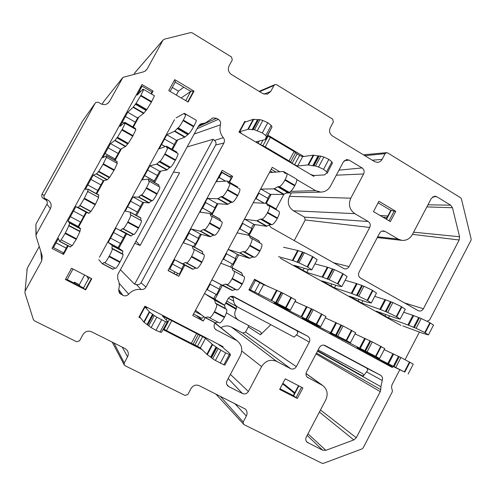 <?xml version="1.0" encoding="UTF-8"?>
<svg xmlns="http://www.w3.org/2000/svg" width="496" height="496" viewBox="0 0 496 496"><rect width="100%" height="100%" fill="white"/><g stroke="black" fill="none" stroke-linecap="round" stroke-linejoin="round"><path stroke-width="0.74" d="M372.285 160.208L382.087 159.383L385.113 153.655L386.644 152.65L387.636 152.911L460.598 197.724L461.416 198.884L471.144 238.942L470.964 240.405L429.61 320.007L427.13 321.203M39.252 246.5L27.23 268.342L26.865 270.394M82.262 121.495L42.098 194.066C41.298 195.945 41.769 197.464 43.512 198.623L45.527 199.702C47.263 200.855 47.728 202.374 46.934 204.247L35.879 224.297L35.972 235.085M103.714 101.624L102.052 104.284M163.048 40.089L135.507 71.976L134.001 74.307M172.273 87.457L178.467 91.128L176.309 95.071M135.966 241.118L140.114 245.464L134.757 243.344M140.114 245.464L179.558 172.825L173.482 172.093M120.404 269.756L134.621 284.233L213.193 139.246L214.526 140.461C216.039 141.825 216.411 143.35 215.648 145.024L223.894 143.034C224.8 141.131 224.595 139.345 223.293 137.671C220.199 133.858 219.257 129.568 220.484 124.812C220.993 122.506 220.28 120.689 218.345 119.356L216.572 118.308L212.852 117.918L205.406 122.94L201.078 123.789L198.598 125.891L117.757 274.629L117.732 279.037C119.387 282.224 119.728 285.566 118.767 289.05L119.586 293.217L122.89 295.362C125.073 296.304 127.001 295.914 128.681 294.196C132.06 290.495 136.202 288.932 141.112 289.509C143.232 289.707 144.857 288.895 145.973 287.066L223.894 143.034M187.153 146.946L213.193 139.246M177.81 139.878L172.503 149.618M160.822 171.077L154.585 182.528M143.753 202.424L136.586 215.593M126.61 233.907L118.823 248.211M99.479 257.207L174.493 119.691M285.963 247.795L286.434 247.901M314.923 263.903L327.323 267.152L334.44 269.632L342.823 273.612L347.126 276.514L341.831 286.564L337.485 283.737L329.133 279.688L322.096 277.035L327.323 267.152M401.016 325.463L280.383 258.273M290.675 191.382L315.592 190.65L296.819 179.639M315.592 190.65L320.676 192.095C324.961 192.008 328.222 190.036 330.46 186.174L343.412 161.808L346.741 159.557L349.116 160.121L344.212 160.729M338.985 170.134L362.061 167.933L349.116 160.121M362.061 167.933C364.12 169.483 364.634 171.498 363.611 173.966L336.294 175.187M294.24 240.616L305.22 219.982L304.451 217.118L293.427 210.775C288.356 207.117 287.054 202.312 289.534 196.348L350.784 198.183L363.611 173.966M350.784 198.183C348.142 204.581 349.488 209.74 354.814 213.652L293.427 210.775M304.451 217.118L368.187 221.495L354.814 213.652M368.187 221.495C370.227 222.995 370.735 224.979 369.725 227.441L305.22 219.982M333.244 262.675L349.072 266.6L369.725 227.441M349.072 266.6C347.901 268.51 346.282 269.235 344.212 268.77L271.083 227.521L269.117 225.153M283.848 194.389L276.08 208.934M220.894 327.701C224.359 325.587 227.862 325.376 231.396 327.075L276.675 361.398L290.557 368.64L242.742 333.033L245.551 332.097L248.31 326.92L248.533 325.5M276.675 361.398C270.494 358.955 265.465 360.685 261.584 366.575L241.75 351.025M230.392 374.393L248.397 391.474L261.584 366.575M248.397 391.474C246.884 393.774 244.912 394.463 242.476 393.539L228.203 378.516M226.827 384.481L228.78 386.613L242.476 393.539M228.78 386.613L227.683 385.801C226.381 384.282 226.176 382.571 227.063 380.661L240.38 355.607C242.879 349.996 241.961 345.204 237.627 341.223L214.985 323.187M214.966 328.749L216.368 329.927L235.972 340.157M216.368 329.927L215.655 329.462C213.999 327.893 213.652 326.027 214.619 323.869L215.165 322.846M232.376 296.279L233.269 297.978L233.635 301.078C234.013 303.738 235.495 305.79 238.08 307.247L294.116 337.119L296.49 334.936C298.102 333.145 298.022 331.632 296.261 330.392L307.669 336.201L233.988 296.726C231.539 295.783 229.574 296.447 228.073 298.71L224.576 305.257M307.669 336.201C309.771 337.633 310.31 339.593 309.281 342.079L296.49 334.936M245.551 332.097L296.329 366.643L309.281 342.079M296.329 366.643C294.853 368.906 292.925 369.576 290.557 368.64M307.204 377.134L322.865 385.603C327.292 389.36 328.271 394.097 325.798 399.807L306.28 437.057C305.393 439.01 305.629 440.708 306.974 442.165L322.685 450.201L307.148 435.401M308.134 377.816L307.663 377.524C305.945 376.049 305.567 374.201 306.528 371.981L319.418 347.498C320.856 345.278 322.735 344.615 325.047 345.514L324.973 345.476M380.5 375.224C382.348 376.439 382.912 378.188 382.205 380.475L366.55 371.876C367.97 370.301 367.902 368.987 366.352 367.939L380.5 375.224L325.109 345.545M382.205 380.475L380.897 386.706L317.496 351.156M316.491 353.059L380.785 389.67L380.897 386.706M380.785 389.67L380.258 391.648L316.039 353.921M320.459 409.994L356.277 437.745L380.258 391.648M356.277 437.745L353.822 439.94L319.381 412.046M307.979 433.814L325.829 450.331L353.822 439.94M325.829 450.331L322.685 450.201M377.673 236.815L398.226 239.115L385.125 231.434L381.92 231.13M398.226 239.115L401.76 240.349C406.348 240.74 409.876 238.818 412.356 234.577L431.322 198.388L434.911 196.156L436.728 196.695L432.865 196.714M427.943 204.823L450.647 205.177L436.728 196.695M450.647 205.177L452.47 207.737L426.851 206.919M413.614 232.178L459.569 236.753L452.47 207.737M459.569 236.753L459.172 239.996L412.474 234.354M404.296 302.851L423.392 308.754L459.172 239.996M423.392 308.754C422.208 310.694 420.602 311.395 418.574 310.868L360.567 278.126C358.521 276.669 358.013 274.703 359.023 272.242L379.576 233.201C380.531 231.57 381.895 230.814 383.668 230.938L385.125 231.434M399.726 369.923L392.286 384.233C391.387 386.099 391.356 387.915 392.193 389.682L392.311 391.815L363.19 447.876L362.086 448.868L323.448 463.332L322.028 463.283L243.964 424.613L215.791 393.979M405.089 359.6L419.405 332.06M382.087 159.383C381.009 161.262 379.446 162.26 377.394 162.378L374.598 161.615L332.413 135.947C329.598 133.815 328.885 131.074 330.274 127.732L333.374 121.917L332.649 119.133L276.669 84.748L275.069 84.549L273.972 85.473L270.779 91.388L267.375 94.19L262.768 93.57L231.396 74.474C228.377 72.211 227.59 69.347 229.04 65.894L232.295 59.911L231.502 57.003L192.2 32.86L190.613 32.606L164.244 39.221L162.979 40.201L147.182 68.95L145.495 70.885L143.425 71.877L122.934 77.364L109.517 101.426L107.651 103.497C105.456 104.885 103.168 104.96 100.787 103.72L98.251 102.269L95.809 102.43L95.288 103.044L44.2 195.61C43.679 196.831 43.989 197.817 45.117 198.574L47.715 199.962C51.045 202.188 51.944 205.102 50.412 208.698L36.189 234.521L36.022 236.177L42.216 255.992L41.726 260.865L25.06 291.183L24.899 292.832L33.393 319.604L34.478 320.856L76.644 341.744L79.583 340.795L82.968 334.571C85.151 331.359 88.04 330.435 91.624 331.805L125.048 348.539L127.236 350.418C128.545 352.445 128.65 354.572 127.559 356.798L124.236 362.948L124.291 365.019L125.085 365.732L185.082 395.448L187.841 394.5L191.072 388.461C193.142 385.336 195.852 384.406 199.206 385.677L245.384 409.064C247.225 411.072 247.547 413.391 246.345 416.014L243.201 421.96L243.474 424.254M184.779 265.193L178.796 276.297L168.02 270.556L222.165 170.295L232.674 176.34L229.493 182.249M217.911 203.732L212.034 214.632M201.382 234.397L194.5 247.157M205.121 317.626L203.304 321.024L192.727 315.499L272.236 167.326L279.825 171.771M271.157 194.339L266.327 203.354M254.969 224.564L249.172 235.383L237.448 232.94L237.448 232.153M238.712 254.913L231.942 267.561L241.682 272.868L242.804 275.881M222.382 285.405L214.966 299.249M314.297 175.51L313.844 176.359L238.96 132.103L244.764 121.365L245.687 121.917M267.908 135.148L303.707 156.476M140.728 318.141L138.936 317.217L144.894 306.193L223.051 346.636L222.679 347.33M201.977 349.556L163.227 329.679M378.919 201.277L395.777 211.321L390.377 221.588L373.476 211.6L378.919 201.277M174.728 79.645L194.041 91.152L188.102 102.04L168.739 90.601L174.728 79.645M285.256 378.826L302.876 387.946L297.34 398.474L279.67 389.41L285.256 378.826M71.554 268.237L91.779 278.709L85.678 289.9L65.398 279.496L71.554 268.237M392.919 366.55L392.404 367.542L248.874 289.937L254.578 279.248L268.435 286.8M295.089 301.332L297.457 302.628M325.351 317.837L325.928 318.153M68.225 245.904L63.544 254.442L51.987 248.428L141.999 84.543L153.103 91.072L151.491 94.017M138.855 117.056L133.312 127.174M121.52 148.688L115.072 160.45M104.098 180.463L96.745 193.874M86.595 212.387L78.647 226.895M296.261 330.392L232.636 296.31M270.847 324.713L260.462 334.788C261.479 333.61 261.417 332.58 260.27 331.706L238.601 320.23C234.565 317.397 233.715 313.757 236.065 309.312L236.418 308.729L236.257 306.261M366.352 367.939L323.745 345.117M238.601 320.23L226.424 312.833M231.396 327.075L242.742 333.033M366.55 371.876L363.146 376.278L317.669 350.815M221.34 171.827L229.648 176.595L232.674 176.34M177.512 273.271L176.601 274.951L178.796 276.297M168.094 270.419L176.601 274.951M62.843 252.47L63.544 254.442M244.274 122.276L239.153 132.215M313.088 175.249L312.821 175.751M200.111 347.77L192.808 344.019M164.709 329.598L163.581 329.022M139.14 316.845L145.092 306.292M221.979 346.084L221.675 346.648M219.809 344.956L219.567 345.414M174.319 80.389L175.479 81.598L170.109 91.413M175.193 82.113L190.749 91.369M185.702 100.626L190.972 90.96L193.279 91.655L187.736 101.823M194.041 91.152L193.279 91.655M378.101 202.839L391.127 210.589M386.539 219.319L391.276 210.31L394.122 211.228L389.075 220.819M395.777 211.321L394.122 211.228M386.179 219.108L390.774 210.378M297.34 398.474L293.595 395.895L298.871 385.876M293.657 395.783L280.004 388.777M293.285 395.591L298.499 385.683M296.124 397.501L301.518 387.246M85.678 289.9L83.44 288.102L89.274 277.407M83.533 287.934L67.208 279.552M72.993 268.981L67.09 279.763L65.565 279.186M85.455 289.404L91.394 278.504M151.819 92.237L153.103 91.072M259.582 282.584L264.901 285.33M190.675 91.512L181.158 97.941M183.762 87.215L178.467 91.128M387.029 217.496L382.949 217.198M387.816 216.002L380.023 215.469M378.51 203.081L377.983 203.062M294.494 393.291L282.602 383.848M294.816 392.683L282.912 383.265M74.902 283.507L74.412 282.162L73.867 282.974M79.912 286.074L79.348 284.698L74.412 282.162M88.4 279.006L86.862 276.16M84.636 275.007L79.348 284.698M196.28 315.437L203.304 321.024M228.334 176.185L228.854 176.142M289.534 196.348L291.375 192.894M363.146 376.278C363.692 375.081 363.382 374.127 362.21 373.414L318.141 349.922M134.621 284.233L136.456 284.561C138.52 284.94 140.064 284.326 141.075 282.732L215.648 145.024M371.771 356.382L391.747 366.308L383.768 362.018L404.81 372.099L369.433 354.249L357.108 347.597L375.131 356.457L379.576 358.521L376.018 356.512L329.952 332.903L346.927 341.167L350.43 342.748L346.177 340.355L315.01 324.806L302.275 317.936L317.75 325.37L320.701 326.653L316.188 324.117L287.023 309.665L274.077 302.678L287.717 309.144L290.371 310.242L285.578 307.545L249.221 289.292M384.195 349.668L400.935 357.523L413.267 364.138L408.152 373.99M355.055 333.92L372.298 341.899L384.76 348.589L379.576 358.521M325.326 317.88L343.089 325.953L355.682 332.723L350.43 342.748M294.971 301.556L313.286 309.684L326.027 316.547L320.701 326.653M259.712 282.726L282.869 293.086L295.771 300.043L290.371 310.242M278.417 305.908L333.796 335.854M254.262 279.843L259.743 282.67L254.684 292.163M324.967 331.018L289.85 312.034M289.118 311.538L289.732 311.972M298.592 266.631L298.115 267.536L294.047 265.317L308.704 269.551L311.798 269.799L317.167 259.662L312.604 256.581L304.327 252.669L297.65 250.449L283.532 247.244M341.831 286.564L338.129 285.987L321.867 280.879L334.502 287.854L351.261 293.322L356.413 283.526L345.154 280.259M356.413 283.526L363.946 286.254L372.434 290.303L376.489 293.037L371.268 303L367.17 300.334L358.713 296.224L351.261 293.322M371.268 303L366.972 302.101L349.283 296.162L361.714 303.019L379.849 309.287L384.933 299.578L374.734 296.391M384.933 299.578L392.869 302.548L401.456 306.658L405.282 309.237L400.129 319.114L396.261 316.603L387.705 312.424L379.849 309.287M400.129 319.114L395.262 317.893L376.191 311.153L388.424 317.905L407.886 324.948L412.901 315.32L403.701 312.269M412.901 315.32L421.216 318.519L429.896 322.691L433.516 325.122L428.432 334.918L424.774 332.543L416.125 328.315L407.886 324.948M338.929 337.733L339.121 337.367M311.376 322.828L311.593 322.412M283.297 307.638L283.551 307.167M250.412 289.85L255.477 280.345M365.974 352.365L366.147 352.036M358.211 301.022L359.048 299.423M353.412 298.35L353.778 297.65M330.913 285.808L331.861 284.01M326.021 283.086L326.436 282.298M298.115 267.536L306.77 272.409L322.096 277.035M303.093 270.314L304.191 268.249M278.516 256.668L292.349 260.419L298.939 262.812L307.185 266.798L311.798 269.799M428.432 334.918L423.001 333.386L402.839 325.934M385.008 315.952L385.758 314.52M380.296 313.329L380.624 312.703M71.87 245.52L70.376 247.027L59.514 241.329M53.171 246.276L53.45 247.578L58.435 238.44L59.495 241.329L61.151 239.897L65.379 232.928L68.876 225.785L69.595 223.07L67.989 221.042L75.876 206.683L78.182 207.421L80.011 205.505L84.103 198.815L87.724 191.475L88.127 189.181L85.386 189.36L93.242 175.063L96.652 173.78L98.791 171.294L103.038 164.325L106.485 157.325L106.088 157.523L106.528 155.676L102.703 157.821L110.527 143.592L115.035 140.3L117.484 137.249L122.171 129.462L125.166 123.33L124.62 123.746L124.849 122.326L119.939 126.437L127.732 112.257L133.064 107.316L136.078 103.373L140.914 95.319L143.759 89.485L143.053 90.142L143.015 89.181L137.088 95.189L142.079 86.199L139.736 88.672M80.563 222.103L78.188 226.461L80.464 228.588L79.912 231.638L76.533 238.812L72.211 245.694M98.667 197.433L87.724 191.475L98.667 197.433L95.164 204.805L90.991 211.414L88.803 213.373L86.037 212.139L80.606 222.127L70.413 216.69M98.865 195.033L88.127 189.181L98.865 195.033L98.338 197.253M117.31 163.389L114.303 169.874L109.684 177.308L107.148 179.887L103.323 180.612L100.936 184.915M117.155 161.634L116.92 163.153M125.166 123.33L135.935 129.493L132.748 136.202L128.278 143.369L125.407 146.568L120.534 149.228L118.153 153.475M124.849 122.326L135.42 128.383L135.365 129.165M143.759 89.485L154.448 95.753L151.404 102.151L146.785 109.591L143.586 113.404L137.665 117.98L135.296 122.177M67.561 245.557L63.717 252.929L53.45 247.578M142.079 86.199L151.95 91.996L151.001 93.732M125.432 116.51L135.377 122.227L132.816 126.889M108.202 147.882L118.222 153.512L114.44 160.096M90.892 179.403L100.992 184.94L96.1 193.521M193.837 126.238L183.34 120.106C185.231 116.56 186.056 114.576 185.808 114.154L196.211 120.255C196.503 120.708 195.715 122.704 193.837 126.238L193.552 126.765C191.282 130.808 189.646 133.188 188.641 133.895L184.717 137.218L174.474 131.285L166.83 134.794L164.474 139.06L174.301 144.59L171.783 149.203M174.146 144.503L176.514 140.374L184.717 137.218M167.549 147.591L178.033 153.593C178.324 154.095 177.494 156.19 175.541 159.879L164.957 153.847C166.929 150.152 167.791 148.068 167.549 147.591L166.718 147.833L166.445 146.146L176.737 152.043L176.942 152.966M175.541 159.879L175.249 160.413C172.986 164.455 171.393 166.743 170.481 167.276L169.483 167.629L166.885 169.998L156.55 164.164L149.928 165.782L147.572 170.066L157.443 175.541L153.605 181.982M157.313 175.466L159.687 171.281L166.885 169.998M158.782 184.896L158.968 186.626M159.718 187.066L159.78 187.079C160.065 187.637 159.191 189.844 157.151 193.688L156.86 194.221C154.597 198.27 153.053 200.465 152.235 200.818L151.361 200.942L148.961 202.938L138.545 197.197L132.947 196.912L130.591 201.215L140.517 206.627L135.575 215.041M140.411 206.565L142.78 202.325L148.961 202.938M130.398 212.22L140.839 217.911L140.814 220.373M130.808 214.929L141.441 220.714C141.72 221.334 140.796 223.653 138.675 227.664L138.384 228.197C136.121 232.246 134.627 234.354 133.901 234.527L133.157 234.41L130.956 236.034L115.89 228.185L113.534 232.506L123.51 237.851L125.798 233.511L130.956 236.034M113.584 232.537L110.552 238.099L120.491 243.4L123.51 237.851M110.552 238.099L108.14 242.389L112.239 245.47L122.779 251.069L118.085 247.678L120.41 243.356M122.779 251.069L122.555 253.89L123.033 254.51C123.262 255.248 122.289 257.678 120.106 261.801L119.815 262.341C117.614 266.284 116.176 268.305 115.506 268.417L115.481 268.398M114.83 268.057L112.883 269.303L102.325 263.76M87.817 185.002L97.929 190.526M105.14 153.456L115.177 159.073M122.382 122.059L124.031 123.002M139.55 90.799L140.734 91.5M56.036 242.866L66.297 248.236M73.501 211.06L83.681 216.516M130.665 201.221L125.228 211.054L130.386 212.207L130.237 214.57L130.789 214.917C131.012 215.506 130.051 217.812 127.918 221.836L127.621 222.375C125.352 226.436 123.882 228.569 123.219 228.774L122.543 228.693L120.46 230.386M127.646 206.758L137.51 212.145M147.672 170.047L142.234 179.862L148.453 179.106L148.496 181.071L149.209 181.176C149.445 181.71 148.533 183.904 146.481 187.761L146.19 188.294C143.921 192.355 142.402 194.581 141.639 194.965L140.833 195.126L138.545 197.197M144.665 175.559L154.454 181.034M164.598 139.016L159.16 148.812L166.445 146.146M161.603 144.503L165.224 146.574M176.049 117.893L184.245 113.361L184.791 114.613L185.808 114.154M112.883 269.303L102.281 263.742L98.754 259.6M102.3 263.754L104.16 262.427L104.73 262.762C105.344 262.62 106.758 260.574 108.965 256.618L109.256 256.079C111.451 251.943 112.468 249.525 112.294 248.812L111.898 248.229L112.239 245.47M156.55 164.164L159.972 161.324C160.834 160.754 162.397 158.441 164.666 154.38L164.957 153.847M174.474 131.285L178.213 127.844C179.174 127.1 180.786 124.694 183.055 120.633L183.34 120.106M193.93 249.283L204.116 254.826C204.718 255.614 204.005 257.982 201.977 261.944L201.698 262.471C199.46 266.426 197.817 268.398 196.782 268.386L195.61 268.038L192.764 269.26L184.202 264.901C182.925 266.042 182.168 267.456 181.92 269.142L179.31 274.226L169.024 268.696M169.737 269.117L174.66 259.774L182.677 263.835L185.417 262.551L186.521 262.861C187.507 262.843 189.125 260.846 191.363 256.878L191.648 256.351C193.694 252.383 194.438 250.021 193.893 249.259L192.901 248.676L192.336 245.979L183.749 242.916C184.016 241.298 184.785 239.89 186.05 238.688L188.97 233.238C189.23 231.644 189.999 230.237 191.27 229.016L200.266 231.217L203.199 229.567L204.42 229.654C205.499 229.456 207.161 227.379 209.405 223.405L209.69 222.878C211.649 219.077 212.362 216.826 211.817 216.126L210.781 215.958L209.926 213.454L200.303 212.232C200.551 210.682 201.32 209.281 202.604 208.022L205.499 202.591C205.747 201.066 206.516 199.665 207.805 198.388L217.769 198.753L220.894 196.745L222.239 196.602C223.411 196.23 225.116 194.066 227.354 190.092L227.639 189.571C229.524 185.926 230.2 183.78 229.66 183.142L228.427 183.136L227.317 181.052L216.783 181.679C217.012 180.197 217.787 178.802 219.096 177.487L221.91 172.503L220.918 172.608M192.367 245.997L202.38 251.453L203.075 254.256M221.867 221.762L221.966 221.793C222.555 222.518 221.879 224.775 219.933 228.569L219.647 229.096C217.415 233.052 215.729 235.11 214.601 235.278L213.311 235.154L210.273 236.735L200.744 234.224C199.572 235.228 198.791 236.617 198.4 238.384M219.821 219.003L220.615 221.036M229.66 183.142L239.729 188.908C240.318 189.571 239.673 191.723 237.795 195.362L237.516 195.883C235.284 199.838 233.554 201.984 232.333 202.318L230.925 202.424L227.701 204.364L217.205 203.682L214.849 207.774M227.435 181.077L237.33 186.738L237.906 187.86M221.91 172.503L231.26 177.866L229.034 181.989M205.654 202.61L215.066 207.898L212.152 213.305L211.147 214.142M189.094 233.275L198.58 238.477L195.542 243.871C195.04 244.044 194.382 244.968 193.57 246.648M173.953 273.544L174.865 271.858M269.743 171.963L269.843 172.627L283.303 171.467L285.033 173.383L286.756 173.371C287.457 174.053 286.924 176.13 285.163 179.589L284.884 180.104C282.664 184.016 280.829 186.18 279.378 186.595L277.667 186.806L273.972 188.889L261.02 189.081L260.177 189.794M286.756 173.371L296.484 179.075C297.234 179.788 296.726 181.871 294.977 185.324L294.698 185.839C292.485 189.732 290.625 191.871 289.131 192.256L287.358 192.429L283.569 194.451L273.972 188.889M267.747 198.288L270.122 194.327L283.569 194.451M265.478 203.304L268.069 198.474L258.949 193.229L256.079 198.574L264.238 203.242M269.297 205.828L279.105 211.445C279.868 212.207 279.341 214.396 277.518 217.998L267.623 212.356C269.458 208.748 270.016 206.572 269.297 205.828L267.809 205.673L266.383 203.379L276.018 208.897L276.824 210.137M277.518 217.998L277.245 218.513C275.026 222.413 273.215 224.465 271.802 224.682L270.146 224.638L266.532 226.306L256.86 220.838L244.832 219.251L244.026 219.902M251.652 228.445C251.987 226.647 252.774 225.308 254.008 224.415L266.532 226.306M249.066 233.951L251.931 228.6L242.742 223.436L239.866 228.805L249.066 233.951L247.709 235.073M258.794 240.783L259.96 243.003M261.528 243.902L261.646 243.945C262.427 244.77 261.876 247.064 259.978 250.827L259.706 251.348C257.486 255.242 255.719 257.213 254.392 257.263L252.848 256.996L249.42 258.317L239.667 252.941L228.575 249.544L227.8 250.139M235.501 258.732C235.767 256.922 236.542 255.558 237.82 254.634L249.42 258.317M232.847 264.225L235.724 258.856L226.461 253.772L223.572 259.166L232.705 264.176C232.091 264.337 231.39 265.286 230.609 267.028M234.199 271.2L244.113 276.594C244.912 277.481 244.33 279.887 242.358 283.811L242.079 284.332C239.866 288.232 238.136 290.117 236.902 289.993L235.476 289.503L232.227 290.47L212.251 279.973L211.507 280.507M210.025 283.266L210.118 284.245L207.21 289.658L216.554 294.643L219.319 289.174C219.424 287.438 220.174 286.037 221.563 284.983L232.227 290.47M204.873 292.863L204.836 293.799L214.551 299.832L224.415 305.077L214.179 298.766C214.26 297.104 214.997 295.697 216.386 294.55M224.415 305.077L225.364 308.419L226.536 309.392C227.298 310.403 226.672 312.92 224.657 316.95L224.378 317.477C222.22 321.272 220.559 323.088 219.387 322.915L219.325 322.877M217.973 322.171L215.004 322.803L205.146 317.632M201.853 318.351L193.533 313.999L201.853 318.351L203.912 316.715M186.155 238.719L195.653 243.908M202.721 208.035L212.152 213.305M219.226 177.481L225.643 181.158M172.459 264.077L182.02 269.198M221.197 262.44L221.179 263.302L231.886 267.536L232.891 270.438L234.149 271.169C234.899 272.031 234.286 274.431 232.302 278.361L232.023 278.888C229.797 282.801 228.092 284.71 226.908 284.611L225.544 284.152L222.394 285.181M223.572 259.166L222.673 259.687M226.325 252.886L226.461 253.772M239.866 228.805L238.923 229.412M242.556 222.636L242.742 223.436M253.63 201.99L253.698 202.721L266.383 203.379M256.079 198.574L255.099 199.262M258.714 192.522L258.949 193.229M215.004 322.803L205.04 317.583L195.833 310.527L195.139 311.011M207.21 289.658L206.355 290.098M210.118 284.245L219.443 289.242M205.09 317.607L208.01 316.907L209.306 317.626C210.434 317.769 212.077 315.94 214.235 312.127L214.514 311.6C216.547 307.563 217.205 305.052 216.492 304.067L215.388 303.13L214.551 299.832M239.667 252.941L243.003 251.553L244.478 251.782C245.756 251.708 247.504 249.717 249.73 245.805L250.003 245.284C251.912 241.515 252.495 239.227 251.763 238.427L250.499 238.123L249.172 235.383L258.887 240.814M256.86 220.838L260.375 219.102L261.969 219.114C263.333 218.866 265.124 216.789 267.35 212.877L267.623 212.356M167.276 322.152L161.386 332.481L167.276 322.152L167.561 321.346L166.885 321.6M167.561 321.346L162.496 316.082L164.498 316.919L164.077 317.694M166.247 319.914L167.127 318.277L164.498 316.919M167.127 318.277L200.062 335.315L194.916 344.931L191.338 343.331L196.509 333.672M202.635 336.641L205.487 338.315L200.334 347.95L197.489 346.251L202.635 336.641L200.062 335.315M205.487 338.315L212.641 344.621L218.147 348.533L225.705 352.954L230.324 354.82L229.667 353.307L222.326 347.026L217.781 343.908M146.983 307.873L146.06 306.795M147.008 307.83L144.987 307.024L149.662 312.102L144.144 322.332L143.79 322.016L149.302 311.804M161.386 332.481L155.961 330.342L151.15 327.608L147.008 324.533L152.576 314.216L149.662 312.102M152.576 314.216L152.948 314.52L147.368 324.861M147.603 325.153L153.19 314.786L152.948 314.52M153.19 314.786L154.268 315.568L148.657 325.965M151.15 327.608L156.779 317.167L154.268 315.568M156.779 317.167L165.565 321.699L159.96 332.115M166.96 322.121L165.565 321.699M166.867 321.613L167.208 322.022L167.58 321.334M147.008 324.533L144.144 322.332M144.987 307.024L139.692 316.826L143.79 322.016M230.504 354.814L224.911 364.988L230.324 354.82M229.288 354.578L223.845 364.802L224.911 364.988M223.845 364.802L215.394 360.474L220.856 350.226M218.147 348.533L212.697 358.738L215.394 360.474M212.697 358.738L211.457 357.839L216.888 347.665M216.516 347.33L211.098 357.486L211.457 357.839M211.098 357.486L210.633 357.108L216.039 346.977M212.641 344.621L207.278 354.671L210.633 357.108M207.278 354.671L206.826 354.305L212.183 344.274M200.334 347.95L206.826 354.305M197.489 346.251L194.916 344.931M171.678 320.825L166.445 330.553L191.338 343.331M166.445 330.553L163.63 328.935M139.618 316.417L139.63 316.727M161.597 319.883L155.961 330.342M220.23 363.227L225.705 352.954M308.568 164.988L307.954 164.945L313.168 155.186L313.794 155.217L308.568 164.988L312.753 165.769L318.017 155.905L320.794 156.116L323.869 157.046L328.854 159.346L331.905 161.863L332.407 163.072L327.162 173.253L332.407 163.072M307.954 164.945L297.637 166.005L294.593 164.765L299.603 155.409L302.653 156.618L297.637 166.005M292.132 163.314L289.038 160.921L294.072 151.509L297.147 153.946L292.132 163.314L294.593 164.765M289.038 160.921L265.248 146.853L260.58 144.665L263.029 140.114M259.234 141.007L258.063 143.177L260.58 144.665M258.063 143.177L256.37 141.72L265.248 139.587L265.794 137.801L266.705 137.392L265.744 135.588L262.316 132.891L254.479 129.754L248.366 129.245L239.692 131.744L241.31 133.232M327.162 173.253L325.878 173.569L324.682 174.871L313.77 175.541L310.384 174.313M331.905 161.863L326.604 171.808L327.137 172.968M326.604 171.808L323.535 169.334L318.55 167.016L323.869 157.046M320.794 156.116L315.499 166.048L318.55 167.016M315.499 166.048L313.956 165.763L319.238 155.862M318.649 155.942L313.379 165.819L313.956 165.763M313.379 165.819L312.753 165.769M313.168 155.186L302.653 156.618M313.794 155.217L318.017 155.905M247.845 129.258L253.202 119.319L244.85 122.202L239.692 131.744M253.202 119.319L253.735 119.294L248.366 129.245M252.104 129.723L257.517 119.685L253.735 119.294M257.517 119.685L258.069 119.66L252.644 129.71M253.096 129.574L258.534 119.499L258.069 119.66M258.534 119.499L259.929 119.641L254.479 129.754M257.356 130.597L262.824 120.447L259.929 119.641M262.824 120.447L267.79 122.723L271.194 125.463L265.744 135.588M266.6 136.964L272.025 126.889L271.194 125.463M272.025 126.889L266.705 137.392M267.406 136.084L270.345 137.38L265.248 146.853M294.072 151.509L270.345 137.38M297.147 153.946L299.603 155.409M323.535 169.334L328.854 159.346M267.79 122.723L262.316 132.891M260.462 334.788L248.31 326.92M127.559 356.798L122.221 347.126M113.999 343.009L124.236 362.948M246.345 416.014L234.602 403.403M220.15 396.161L243.201 421.96M273.972 85.473L259.637 91.661M264.07 94.159L270.779 91.388M385.113 153.655L364.851 155.682M134.807 72.844L162.979 40.201M145.13 71.133L147.182 68.95M103.063 102.449L122.45 77.946M107.899 103.317L109.517 101.426M81.852 122.072L95.288 103.044M42.098 194.066L44.2 195.61M43.512 198.623L45.117 198.574M45.527 199.702L47.715 199.962M46.934 204.247L50.412 208.698M35.879 224.297L36.189 234.521M40.827 251.553L41.726 260.865M27.23 268.342L25.06 291.183M306.224 441.186L307.873 442.798M321.724 384.908L306.026 373.606M233.269 297.978L230.522 296.552M233.635 301.078L228.352 298.251M236.065 309.312L225.68 303.186M236.418 308.729L225.984 302.616M141.075 282.732L145.973 287.066M198.22 126.579L216.572 118.308M197.055 128.731L218.345 119.356M194.165 134.044L220.484 124.812M214.526 140.461L223.293 137.671M136.456 284.561L141.112 289.509M119.145 283.247L128.681 294.196M118.674 289.422L122.89 295.362M118.612 290.935L121.043 294.407M199.256 124.967L202.207 123.566M387.878 363.357L392.925 353.673M393.657 354.026L388.61 363.723M398.455 356.37L393.365 366.153M399.212 356.729L394.115 366.532M400.935 357.523L395.814 367.369M409.504 361.95L404.358 371.857M409.956 362.192L404.81 372.099M359.569 348.037L364.684 338.266M365.378 338.594L360.257 348.378M369.985 340.833L364.827 350.703M370.698 341.174L365.533 351.056M372.298 341.899L367.108 351.831M380.779 346.264L375.559 356.264M381.238 346.518L376.018 356.512M330.696 332.407L335.879 322.555M336.536 322.859L331.347 332.729M340.944 324.985L335.711 334.943M341.62 325.302L336.375 335.271M343.089 325.953L337.826 335.978M351.466 330.268L346.177 340.355M351.937 330.522L346.642 340.609M301.246 316.467L306.503 306.528M307.117 306.807L301.853 316.764M311.314 308.816L306.007 318.86M311.947 309.107L306.627 319.17M313.286 309.684L307.948 319.802M321.557 313.937L316.188 324.117M322.034 314.197L316.665 324.378M276.532 290.172L271.2 300.204M277.103 290.433L271.765 300.477M281.077 292.318L275.695 302.455M281.666 292.584L276.272 302.734M282.869 293.086L277.45 303.292M291.028 297.271L285.578 307.545M291.512 297.538L286.068 307.811M342.476 339.667L342.755 339.14M315.01 324.806L315.326 324.21M287.023 309.665L287.382 308.983M258.503 294.24L263.55 284.766M369.433 354.249L369.681 353.778M361.714 303.019L362.917 300.731M353.195 298.276L353.561 297.575M334.502 287.854L335.86 285.274M325.822 283.024L326.238 282.236M306.77 272.409L308.338 269.452M297.929 267.48L298.412 266.581M297.65 250.449L292.349 260.419M388.424 317.905L389.496 315.853M380.066 313.243L380.395 312.616M413.67 315.605L408.642 325.252M418.618 317.62L413.559 327.354M419.405 317.917L414.334 327.664M421.216 318.519L416.125 328.315M429.896 322.691L424.774 332.543M430.336 322.939L425.221 332.791M385.665 299.844L380.568 309.572M390.426 301.748L385.299 311.556M391.17 302.021L386.031 311.848M392.869 302.548L387.705 312.424M401.456 306.658L396.261 316.603M401.903 306.912L396.719 316.857M357.101 283.768L351.943 293.582M361.671 285.553L356.469 295.449M362.378 285.801L357.163 295.715M363.946 286.254L358.713 296.224M372.434 290.303L367.17 300.334M372.899 290.563L367.635 300.595M327.974 267.369L322.735 277.27M332.339 269.03L327.056 279.019M333.002 269.254L327.713 279.26M334.44 269.632L329.133 279.688M342.823 273.612L337.485 283.737M343.294 273.879L337.956 284.003M298.251 250.641L292.944 260.629M302.405 252.173L297.048 262.248M303.019 252.371L297.662 262.465M304.327 252.669L298.939 262.812M312.604 256.581L307.185 266.798M313.081 256.854L307.669 267.065M70.519 246.94L59.625 241.23M69.638 222.834L80.464 228.588M80.439 228.83L69.595 223.07M79.738 231.173L68.783 225.364M79.707 231.427L68.733 225.606M79.912 231.638L68.876 225.785M76.533 238.812L65.379 232.928M76.229 239.357L65.075 233.48M88.989 213.23L78.182 207.421M88.803 213.373L78.015 207.576M98.859 195.213L88.102 189.354M98.351 197.21L87.482 191.301M95.461 204.259L84.401 198.27M95.164 204.805L84.103 198.815M90.991 211.414L80.011 205.505M90.731 211.315L79.806 205.431M90.539 211.463L79.639 205.592M107.372 179.688L96.652 173.78M107.148 179.887L96.453 173.991M117.192 161.758L106.528 155.794M114.303 169.874L103.335 163.779M114.006 170.413L103.038 164.325M109.684 177.308L98.791 171.294M109.325 177.388L98.487 171.405M109.095 177.599L98.282 171.622M125.662 146.301L115.035 140.3M125.407 146.568L114.799 140.573M135.439 128.458L124.862 122.4M133.046 135.662L122.171 129.462M132.748 136.202L121.873 130.002M128.278 143.369L117.484 137.249M127.819 143.623L117.081 137.541M127.565 143.896L116.839 137.82M143.865 113.082L133.325 106.981M143.586 113.404L133.064 107.316M143.697 89.516L143.102 89.168M151.695 101.618L140.914 95.319M151.404 102.151L140.622 95.852M146.785 109.591L136.078 103.373M146.233 110.025L135.575 103.838M145.942 110.36L135.303 104.185M87.78 185.008L97.892 190.526M93.242 175.063L103.323 180.612M105.09 153.487L115.122 159.098M110.527 143.592L120.534 149.228M122.326 122.109L123.969 123.051M127.732 112.257L137.665 117.98M139.475 90.88L140.659 91.574M56.023 242.829L66.278 248.192M67.989 221.042L78.188 226.461M73.476 211.048L83.65 216.498M75.876 206.683L86.037 212.139M127.584 206.751L137.442 212.133M132.947 196.912L142.78 202.325M144.584 175.572L154.368 181.046M149.928 165.782L159.687 171.281M161.516 144.541L165.131 146.611M166.83 134.794L176.514 140.374M108.14 242.389L118.085 247.678M113.534 232.506L123.454 237.82M115.89 228.185L125.798 233.511M113.094 269.247L102.486 263.692M122.828 251.354L112.27 245.743M122.555 253.89L111.898 248.229M122.611 254.181L111.929 248.515M123.033 254.51L112.294 248.812M120.106 261.801L109.256 256.079M119.815 262.341L108.965 256.618M104.656 262.682L104.16 262.427M131.217 235.935L120.702 230.28M140.907 218.128L130.436 212.418M140.814 220.323L130.237 214.57M138.675 227.664L127.918 221.836M138.384 228.197L127.621 222.375M133.901 234.527L123.219 228.774M133.424 234.304L122.791 228.582M133.157 234.41L122.543 228.693M149.253 202.777L138.824 197.03M158.894 185.058L148.509 179.254M157.151 193.688L146.481 187.761M156.86 194.221L146.19 188.294M152.235 200.818L141.639 194.965M151.658 200.775L141.118 194.953M151.361 200.942L140.833 195.126M167.208 169.781L156.86 163.934M176.799 152.148L166.501 146.246M175.249 160.413L164.666 154.38M170.481 167.276L159.972 161.324M169.812 167.406L159.352 161.485M169.483 167.629L159.042 161.721M185.07 136.946L174.809 131M185.709 114.161L184.407 113.398M193.552 126.765L183.055 120.633M188.641 133.895L178.213 127.844M187.872 134.199L177.506 128.179M187.513 134.484L177.159 128.476M193.13 269.216L183.024 263.785M192.764 269.26L182.677 263.835M202.548 251.72L192.485 246.239M203.056 254.2L192.901 248.676M201.977 261.944L191.648 256.351M201.698 262.471L191.363 256.878M196.782 268.386L186.521 262.861M195.988 267.995L185.777 262.496M195.61 268.038L185.417 262.551M210.664 236.642L200.638 231.111M210.273 236.735L200.266 231.217M220.044 219.226L210.062 213.646M211.098 216.014L210.645 215.76M219.933 228.569L209.69 222.878M219.647 229.096L209.405 223.405M214.601 235.278L204.42 229.654M213.714 235.054L203.583 229.462M213.311 235.154L203.199 229.567M228.123 204.216L218.178 198.592M227.701 204.364L217.769 198.753M237.454 186.874L227.552 181.207M237.795 195.362L227.639 189.571M237.516 195.883L227.354 190.092M232.333 202.318L222.239 196.602M231.359 202.269L221.315 196.577M230.925 202.424L220.894 196.745M270.283 170.959L272.719 172.379M186.05 238.688L195.542 243.871M191.27 229.016L200.744 234.224M202.604 208.022L212.028 213.292M207.805 198.388L217.205 203.682M219.096 177.487L225.513 181.164M172.366 264.021L181.92 269.142M174.66 259.774L184.202 264.901M223.442 259.117L232.705 264.176M228.575 249.544L237.82 254.634M239.717 228.774L248.918 233.92M244.832 219.251L254.008 224.415M255.93 198.567L264.077 203.23M261.02 189.081L270.122 194.327M194.891 311.469L201.767 315.072M204.836 293.799L214.179 298.766M209.994 284.177L219.319 289.174M212.251 279.973L221.563 284.983M215.351 322.828L205.425 317.626M224.645 305.449L214.762 300.198M225.364 308.419L215.388 303.13M225.599 308.803L215.605 303.502M226.536 309.392L216.492 304.067M224.657 316.95L214.514 311.6M224.378 317.477L214.235 312.127M209.12 317.49L208.01 316.907M232.655 290.47L222.809 285.175M241.905 273.172L232.097 267.828M242.786 275.826L232.891 270.438M242.358 283.811L232.302 278.361M242.079 284.332L232.023 278.888M236.902 289.993L226.908 284.611M235.916 289.497L225.965 284.14M235.476 289.503L225.544 284.152M249.879 258.261L240.107 252.873M259.086 241.037L249.358 235.6M250.883 238.223L250.313 237.9M259.978 250.827L250.003 245.284M259.706 251.348L249.73 245.805M254.392 257.263L244.478 251.782M253.32 256.934L243.455 251.484M252.848 256.996L243.003 251.553M267.022 226.195L257.331 220.72M276.185 209.058L266.532 203.527M268.001 205.716L267.648 205.511M277.245 218.513L267.35 212.877M271.802 224.682L261.969 219.114M270.642 224.521L260.859 218.978M270.146 224.638L260.375 219.102M284.084 194.283L274.468 188.716M286.564 173.321L283.631 171.604M294.977 185.324L285.163 179.589M294.698 185.839L284.884 180.104M289.131 192.256L279.378 186.595M287.885 192.256L278.182 186.62M287.358 192.429L277.667 186.806M198.288 334.496L193.13 344.131M164.17 329.263L169.396 319.548M145.942 306.733L145.632 307.309M265.472 139.401L266.476 137.541L265.459 139.45M262.911 145.756L268.007 136.295M295.616 152.731L290.588 162.118M240.231 132.209L239.965 132.692M124.149 364.746L112.177 342.091M274.765 84.68L259.123 91.351M386.483 152.663L363.425 154.814M220.181 345.154L219.92 345.638M346.344 159.607L346.741 159.557M237.627 341.223L215.084 323.008M320.676 192.095L286.291 193.037M401.76 240.349L377.264 237.59M322.865 385.603L306.038 373.5M238.08 307.247L226.784 301.128M211.953 118.352L212.852 117.918M119.183 292.628L119.586 293.217M200.111 124.254L201.078 123.789M205.406 122.94L198.4 126.257M70.376 247.027L59.495 241.329M72.224 245.706L61.151 239.897M117.186 161.628L106.528 155.676M117.347 163.389L106.485 157.325M143.722 89.497L143.09 89.131M115.506 268.417L104.73 262.762M140.839 217.911L130.386 212.207M141.441 220.714L130.789 214.917M158.825 184.903L148.453 179.106M159.78 187.079L149.209 181.176M185.746 114.148L184.357 113.336M202.38 251.453L192.336 245.979M204.116 254.826L193.893 249.259M219.895 219.027L209.926 213.454M221.966 221.793L211.817 216.126M271.194 169.266L276.036 172.093M219.387 322.915L209.306 317.626M241.682 272.868L231.886 267.536M244.113 276.594L234.149 271.169M261.646 243.945L251.763 238.427M286.626 173.327L283.514 171.504"/></g></svg>
